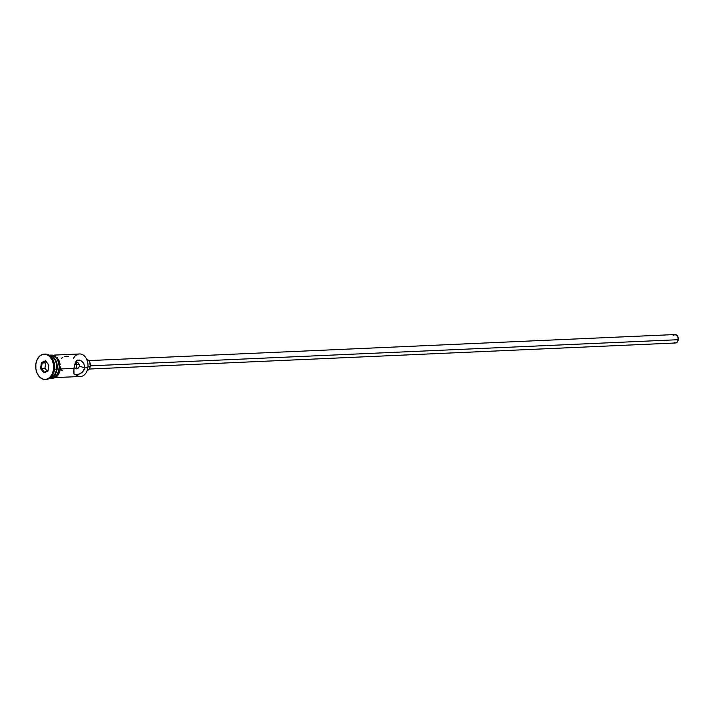<?xml version="1.0" encoding="UTF-8"?>
<svg xmlns="http://www.w3.org/2000/svg" width="714" height="714" viewBox="0 0 714 714"><rect width="100%" height="100%" fill="white"/><g stroke="black" fill="none" stroke-linecap="round" stroke-linejoin="round"><path stroke-width="1.07" d="M73.613 358.151A11.272 7.997 87.5 0 1 83.27 355.09A11.272 7.997 87.5 0 1 87.858 367.737A11.272 7.997 -92.5 0 0 79.504 353.966L54.478 355.081M76.925 368.852L78.513 367.933L79.379 366.148L78.513 367.933L76.371 368.906L74.756 367.79L74.399 365.47M74.613 364.568L79.165 364.363L74.613 364.568M87.188 370.477A5.632 3.998 -92.5 0 0 90.276 366.202L87.992 366.3L90.276 366.202L89.179 369.04L675.489 342.988A4.222 2.999 -92.5 0 0 678.246 339.703L90.312 365.836L678.246 339.703A4.222 2.999 -92.5 0 0 675.114 334.545L88.804 360.606M76.469 363.953A5.632 3.998 87.5 0 1 77.023 362.034M86.34 359.312L88.563 360.347L89.669 361.944L90.276 366.202A5.632 3.998 -92.5 0 0 86.697 359.347M60.547 369.468L62.296 370.7M79.424 360.017L81.851 361.266L83.824 363.471L84.779 367.871L87.858 367.737L84.779 367.871L79.379 366.148L84.779 367.871L84.377 369.379L82.628 371.958L80.093 373.788L75.148 374.904L73.997 374.065L73.604 371.209L75.238 362.614L77.219 360.115L80.664 360.508L83.824 363.471L84.779 367.871L82.628 371.958L78.71 374.404L76.121 374.975L73.997 374.065L73.872 368.362L60.413 368.959L73.872 368.362L75.755 361.543L77.219 360.115L79.673 360.088M74.408 365.265L74.756 367.79L76.371 368.906M49.534 355.465A11.272 7.997 87.5 0 1 56.522 369.129A11.272 7.997 -92.5 0 0 49.534 355.465M44.634 354.126A12.673 8.996 87.5 0 1 54.532 369.575A12.673 8.996 -92.5 0 0 45.134 354.082L44.143 354.126A12.673 8.996 87.5 0 1 53.541 369.62L54.532 369.575L53.541 369.62L53.532 364.675L52.176 360.061L49.685 356.464L46.437 354.439L42.929 354.305L39.681 356.063L37.208 359.454L35.87 363.962A12.673 8.996 87.5 0 1 44.143 354.126M49.355 355.34A11.272 7.997 87.5 0 1 57.12 369.102L59.101 369.013A11.272 7.997 -92.5 0 0 50.748 355.242A11.272 7.997 -92.5 0 0 49.757 355.376M54.576 369.218L56.522 369.129L54.576 369.218M49.15 355.402A11.406 8.095 87.5 0 1 59.2 369.049L60.395 369.12L59.2 369.049A11.406 8.095 87.5 0 1 50.48 377.813M35.87 363.962L35.879 368.906L37.226 373.529L39.716 377.126L42.965 379.143L46.481 379.286L49.721 377.527L52.202 374.127L53.541 369.62A12.673 8.996 87.5 0 1 45.268 379.455A12.673 8.996 87.5 0 1 35.87 363.962M43.857 372.815L40.546 368.611L41.394 362.587L45.553 360.775L48.855 364.979L48.008 370.994L43.857 372.815L48.008 370.994L48.855 364.979L48.061 370.539L44.339 372.164L41.385 368.397L44.955 368.245L47.088 370.959L44.955 368.245L41.385 368.397L42.144 363.015L45.714 362.855L44.955 368.245L45.714 362.855L42.144 363.015L45.857 361.391L48.82 365.149L48.008 370.994L43.857 372.815L44.339 372.164L41.385 368.397L40.546 368.611L43.857 372.815M45.268 379.455L46.258 379.411A12.673 8.996 -92.5 0 0 54.532 369.575A12.673 8.996 87.5 0 1 45.758 379.42M50.524 377.652A11.272 7.997 -92.5 0 0 56.522 369.129A11.272 7.997 87.5 0 1 50.524 377.652M49.766 377.849L51.747 377.76A11.272 7.997 -92.5 0 0 59.101 369.013L57.12 369.102L54.933 374.779L52.345 377.117L50.355 377.786A11.272 7.997 87.5 0 0 57.12 369.102L57.111 364.711L54.907 358.856L52.309 356.313L49.248 355.331M49.48 355.304L52.809 355.385L55.737 357.205L57.977 360.445L59.351 366.826L58.744 371.164L56.995 374.796L54.362 377.162L49.685 377.617M51.265 377.76L54.326 377.028L56.924 374.689L58.646 371.11L59.253 366.826L58.637 362.489L56.897 358.767L54.291 356.224L51.229 355.242M60.19 369.004L60.342 366.782M60.181 364.551L58.967 360.4L56.727 357.161M55.326 356.054L52.22 355.063M53.836 377.697L56.754 376.117L58.985 373.065M75.148 374.904L74.452 374.591M55.478 377.59L80.504 376.483A11.272 7.997 -92.5 0 0 87.858 367.737A11.272 7.997 87.5 0 1 76.211 374.975M62.859 357.411L61.538 358.223M68.499 356.616L66.839 356.232L64.251 356.804M77.317 362.176L77.817 362.516L77.317 362.176M78.29 362.971L78.71 363.497L78.29 362.971M79.058 364.104L79.29 364.765L79.058 364.104M79.406 365.452L79.29 364.765L79.406 365.452M77.353 368.727A5.632 3.998 87.5 0 1 76.416 364.488M89.179 369.04L87.135 370.495M675.292 334.545L677.791 336.517L678.246 339.703L676.97 342.345L675.31 342.988L674.159 342.622M673.168 335.696L674.703 334.598M46.678 362.435L45.714 362.855L46.678 362.435M48.82 365.149L45.553 360.775L48.82 365.149M45.857 361.391L45.553 360.775L41.394 362.587L42.144 363.015L45.857 361.391M42.144 363.015L41.394 362.587L40.546 368.611L41.385 368.397L42.144 363.015M48.766 355.331L50.748 355.242M48.757 354.974L57.548 357.589L60.395 369.12L59.655 372.128L57.718 375.618L55.737 377.429L52.033 378.59L49.793 378.206"/></g></svg>

